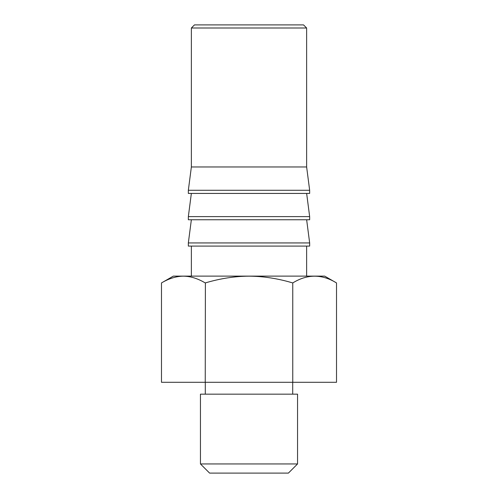 <?xml version="1.0" encoding="UTF-8"?>
<svg xmlns="http://www.w3.org/2000/svg" width="498" height="498" viewBox="0 0 498 498"><rect width="100%" height="100%" fill="white"/><g stroke="black" fill="none" stroke-linecap="round" stroke-linejoin="round"><path stroke-width="0.75" d="M306.631 166.967L306.631 28L303.531 24.9L194.469 24.9L191.369 28L191.369 166.967L306.631 166.967L309.656 190.273L309.656 193.429L188.344 193.429L188.344 190.273L309.656 190.273M306.631 28L191.369 28M191.369 166.967L188.344 190.273M306.644 193.429L309.656 216.605L309.656 219.761L188.344 219.761L188.344 216.605L309.656 216.605M191.357 193.429L188.344 216.605M306.644 219.761L309.656 242.937L309.656 246.093L188.344 246.093L188.344 242.937L309.656 242.937M191.357 219.761L188.344 242.937M306.631 246.093L306.631 276.122M191.369 246.093L191.369 276.122M161.483 282.939L173.298 276.122L324.702 276.122L336.517 282.939L336.517 382.296L161.483 382.296L161.483 282.939C168.984 278.482 176.28 276.228 183.364 276.172C190.466 276.234 197.762 278.488 205.244 282.939C220.241 278.482 234.826 276.228 249 276.172C263.205 276.234 277.791 278.488 292.756 282.939C307.341 273.944 321.926 273.944 336.517 282.939M291.672 282.627L289.743 282.092M205.388 282.895L205.244 382.296M292.756 282.939L292.756 382.296M249 394.161L200.451 394.161L200.451 463.949L297.549 463.949L297.549 394.161L249 394.161M297.549 463.949L288.398 473.1L209.602 473.1L200.451 463.949M292.706 382.296L292.706 394.161M205.294 382.296L205.294 394.161"/></g></svg>
